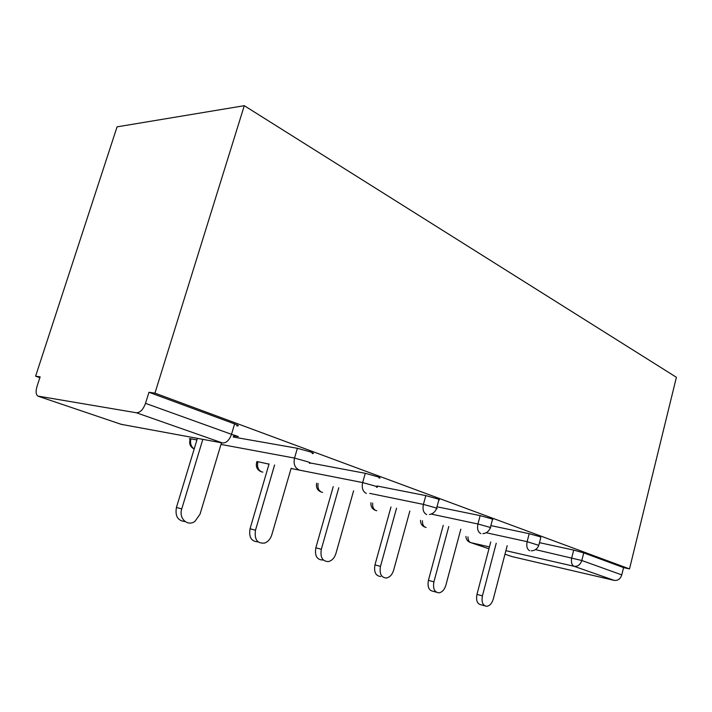 <?xml version="1.0" encoding="UTF-8"?>
<svg xmlns="http://www.w3.org/2000/svg" width="712" height="712" viewBox="0 0 712 712"><rect width="100%" height="100%" fill="white"/><g stroke="black" fill="none" stroke-linecap="round" stroke-linejoin="round"><path stroke-width="1.07" d="M38.59 396.379L121.129 424.308L222.527 442.98L136.384 412.764L37.754 396.05C35.876 394.412 35.618 391.235 36.988 386.518L40.139 376.844L35.6 376.194L39.863 377.698M35.6 376.194L117.071 126.852L244.287 105.688L676.4 377.28L629.506 568.924L154.949 393.131L244.287 105.688M504.968 554.203L512.079 556.615L614.207 580.378L574.041 566.289L505.885 550.679M539.465 542.669L573.685 550.091L583.724 552.886L581.811 560.504L621.772 574.896L623.57 567.606L629.506 568.924M583.724 552.886L623.57 567.606M621.772 574.896C620.392 578.972 617.874 580.796 614.207 580.378M512.079 556.615L511.332 556.357M154.949 393.131L148.959 392.276L234.622 423.925C238.707 425.491 239.401 426.141 236.713 425.847M233.198 437.008L297.385 448.293L310.423 451.924C313.689 453.17 314.277 453.704 312.203 453.508M310.521 463.022L365.265 473.302L377.565 476.728C380.19 477.725 380.706 478.17 379.113 478.055M376.906 485.967L425.812 495.614L437.462 498.854C439.58 499.655 440.034 500.02 438.832 499.957L436.59 508.252M436.981 506.784L480.155 515.63L491.209 518.71C492.935 519.359 493.345 519.671 492.437 519.644L490.337 527.61M490.862 525.598L529.194 533.697L539.723 536.626L540.817 537.418L538.851 545.081M235.254 436.055L238.369 436.598L233.972 435.014M148.959 392.276L145.506 403.348L231.507 434.32L234.622 423.925M136.384 412.764C140.13 412.738 143.174 409.596 145.506 403.348M484.694 605.787L481.134 604.799C477.271 604.025 475.874 600.554 476.96 594.387L482.433 595.864C481.348 602.067 482.736 605.547 486.599 606.312C489.66 605.948 491.894 603.518 493.291 599.006L507.193 545.677M482.433 595.864L496.237 543.212M476.96 594.387L490.737 541.974M436.287 592.17L433.279 591.325C428.891 590.631 427.271 586.964 428.419 580.351L433.92 581.837C432.771 588.486 434.391 592.162 438.77 592.856C442.045 592.384 444.404 589.865 445.846 585.282L460.824 529.194M433.92 581.837L448.774 526.551M428.419 580.351L443.238 525.331M380.742 576.498C375.678 575.955 373.755 572.083 374.966 564.892L380.484 566.378C379.265 573.605 381.187 577.494 386.251 578.028C389.713 577.396 392.178 574.78 393.647 570.178L409.863 511.002M380.484 566.378L396.548 508.163M374.966 564.892L390.986 506.971M322.919 560.041C316.929 559.863 314.562 555.778 315.834 547.786L321.334 549.264C320.062 557.3 322.42 561.394 328.419 561.572C331.97 560.673 334.48 557.977 335.93 553.482L353.597 490.808M321.334 549.264L338.787 487.756M315.834 547.786L333.243 486.616M258.047 541.841C251.363 541.574 248.693 537.213 250.046 528.758L255.492 530.209C254.228 539.509 257.299 543.79 264.704 543.051C268.086 541.761 270.444 539.046 271.77 534.926L291.155 468.238M255.492 530.209L274.592 464.981M250.046 528.758L269.083 463.895M185.067 521.54C177.84 520.846 174.956 516.156 176.425 507.469L181.765 508.884C178.49 518.443 187.639 526.889 194.981 521.326L200.036 514.171L221.476 442.793M181.765 508.884L202.822 439.357M176.425 507.469L197.411 438.361M489.438 546.905L470.757 542.624L488.948 548.783M535.486 549.62L581.811 560.504C580.351 564.758 577.761 566.69 574.041 566.289C571.683 564.99 570.917 562.133 571.763 557.701L573.685 550.091M467.98 536.857C467.962 539.901 468.897 541.823 470.757 542.624L469.813 542.277C467.357 541.12 466.048 539.162 465.906 536.394M222.527 442.98C226.363 443.069 229.353 440.176 231.507 434.32C235.61 435.86 236.322 436.456 233.643 436.127M120.426 424.067L123.096 424.672M422.447 520.766C422.314 524.166 423.32 526.346 425.482 527.307L426.141 527.458M486.154 532.736L527.138 541.672L538.779 545.347C537.427 548.827 534.908 550.661 531.232 550.839M529.692 550.732C527.094 549.326 526.239 546.309 527.138 541.672L529.194 533.697M431.214 514.073L477.939 523.996L480.155 515.63M369.706 493.372L423.418 504.399L425.812 495.614M257.966 461.714L269.011 464.144M291.075 468.487L362.657 482.576L365.265 473.302M194.198 448.925C190.976 446.709 189.89 443.345 190.958 438.832L196.921 439.945M220.987 444.422L294.537 458.092L297.385 448.293M372.679 503.064C372.349 506.908 373.444 509.4 375.972 510.548L376.773 510.727M480.822 533.591C477.939 532.06 476.978 528.865 477.939 523.996L489.002 527.076C490.737 527.708 491.155 528.001 490.248 527.957C488.877 531.357 486.421 533.261 482.861 533.653M318.086 483.493C317.445 487.862 318.62 490.746 321.619 492.161L322.589 492.366M426.675 514.598C423.48 512.925 422.385 509.534 423.418 504.399L435.077 507.647C437.204 508.43 437.666 508.777 436.465 508.688C435.139 511.919 432.816 513.868 429.496 514.545M256.694 462.195L257.895 461.954C256.872 466.849 258.127 470.151 261.669 471.869L262.87 472.118M366.368 493.443C362.791 491.609 361.554 487.987 362.657 482.576L374.975 486.002C377.609 486.972 378.134 487.391 376.55 487.239M298.791 469.733C294.759 467.713 293.344 463.832 294.537 458.092L307.593 461.732C310.868 462.951 311.473 463.441 309.4 463.218M190.772 439.5C189.081 438.806 188.92 438.548 190.291 438.726L190.958 438.832M420.516 520.338C420.463 523.453 421.798 525.661 424.53 526.951M370.961 502.699C370.614 506.232 371.967 508.733 375.019 510.201M316.662 483.199C315.861 487.248 317.196 490.114 320.676 491.805M256.916 461.509L256.836 461.777C255.519 466.333 256.818 469.582 260.734 471.522M190.291 438.726C188.805 443.514 190.104 446.931 194.18 448.987"/></g></svg>
